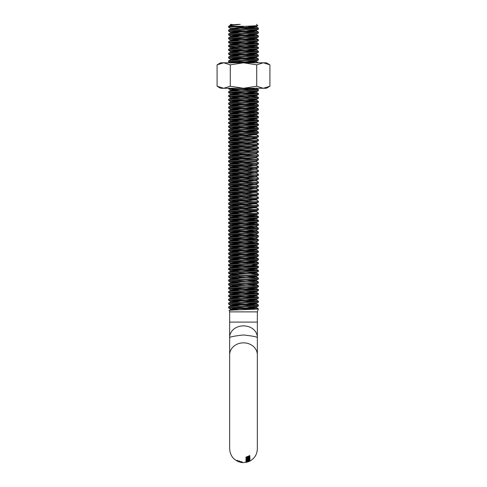 <?xml version="1.0" encoding="UTF-8"?>
<svg xmlns="http://www.w3.org/2000/svg" width="487" height="487" viewBox="0 0 487 487"><rect width="100%" height="100%" fill="white"/><g stroke="black" fill="none" stroke-linecap="round" stroke-linejoin="round"><path stroke-width="0.73" d="M243.5 325.864C254.013 326.156 257.714 333.583 257.343 337.923C258.244 337.101 253.63 336.115 243.5 334.965C233.395 336.109 228.78 337.095 229.657 337.923C229.28 333.552 233.048 326.144 243.5 325.864M242.325 462.163L236.664 460.416L239.385 461.755L242.325 462.163M240.067 462.06L242.167 462.407L238.466 461.639L236.652 460.726L240.292 462.169L240.188 461.597M249.101 460.933L249.301 461.372L245.892 462.394L249.405 461.305L243.5 462.65L241.199 462.455M249.813 461.128C254.622 458.431 257.136 454.322 257.343 448.807L257.343 354.828A13.843 11.986 0 0 0 243.5 342.842A13.843 11.986 0 0 0 229.657 354.828L229.657 448.807C230.174 456.069 233.955 460.611 241.004 462.425L236.712 460.872M229.657 311.881L229.657 322.096L257.343 322.096L257.343 311.881L229.657 311.881L229.164 310.463C227.916 309.927 258.956 309.397 258.396 308.861L243.5 308.861L228.604 307.9L228.604 306.938C227.673 306.299 259.327 305.659 258.396 305.02L258.36 306.025L256.272 307.236L254.598 307.498L230.686 309.105L238.703 309.835M245.898 458.017L249.892 457.323L246.848 457.944L249.837 456.374L246.72 457.238L249.776 455.601L245.825 457.287L248.96 456.897L245.898 458.017M245.953 460.854L249.922 459.874L246.903 460.726L249.928 459.296L246.842 460.288L249.934 458.778L245.959 460.385L249.027 459.795L245.953 460.854M245.941 459.606L249.934 458.76L246.915 459.497L249.922 457.999L246.824 458.924L249.892 457.348L245.935 458.998L249.04 458.498L245.941 459.606M245.935 461.335L246.745 461.165L245.935 461.335M248.668 461.152L249.971 460.452L245.838 461.846L248.668 461.152M247.956 461.53L245.819 462.224L247.956 461.53M248.534 461.694L245.88 462.437L248.534 461.694M245.88 462.437L245.807 461.968M257.343 311.881L258.396 308.861L256.272 307.607L232.402 309.263L230.686 309.586L233.985 310.024M230.728 309.525L229.164 310.463M230.521 24.356L230.875 24.356M256.479 24.356L257.787 25.665L228.604 27.235L230.728 28.496L240.688 29.269M236.219 24.837L230.728 24.539M231.617 24.356L230.43 24.447M258.396 305.976C259.327 306.621 227.673 307.26 228.604 307.9L230.728 309.16M246.312 302.987L256.314 303.815L232.402 305.416L230.728 305.684L228.604 306.938M258.396 302.135L258.396 301.173C259.327 301.812 227.673 302.451 228.604 303.097L228.604 304.058C227.673 303.413 259.327 302.774 258.396 302.135L256.272 303.389L254.598 303.657L230.686 305.258L240.688 306.092M246.312 299.14L256.314 299.974L232.402 301.575L230.728 301.837L228.604 303.097M258.396 298.288L258.396 297.326C259.327 297.971 227.673 298.61 228.604 299.249L228.604 300.211C227.673 299.572 259.327 298.933 258.396 298.288L256.272 299.548L254.598 299.809L230.686 301.41L240.688 302.244M246.312 295.292L256.314 296.126L232.402 297.727L230.728 297.995L228.604 299.249M258.396 294.446L258.396 293.484C259.327 294.124 227.673 294.763 228.604 295.408L228.604 296.364C227.673 295.725 259.327 295.085 258.396 294.446L256.272 295.7L254.598 295.968L230.686 297.569L240.688 298.397M246.312 291.451L256.314 292.279L232.402 293.886L230.728 294.148L228.604 295.408M258.396 290.599L258.396 289.637C259.327 290.282 227.673 290.922 228.604 291.561L228.604 292.523C227.673 291.877 259.327 291.244 258.396 290.599L256.272 291.859L254.598 292.121L230.686 293.722L240.688 294.556M246.312 287.604L256.314 288.438L232.402 290.039L230.728 290.307L228.604 291.561M258.396 286.758L258.396 285.796C259.327 286.435 227.673 287.074 228.604 287.714L228.604 288.675C227.673 288.036 259.327 287.397 258.396 286.758L256.272 288.012L254.598 288.28L230.686 289.881L240.688 290.709M246.312 283.763L256.314 284.591L232.402 286.192L230.728 286.459L228.604 287.714M258.396 282.91L258.396 281.949C259.327 282.594 227.673 283.227 228.604 283.872L228.604 284.834C227.673 284.189 259.327 283.55 258.396 282.91L256.272 284.165L254.598 284.432L230.686 286.033L240.688 286.867M246.312 279.915L256.314 280.749L232.402 282.35L230.728 282.612L228.604 283.872M258.396 279.063L258.396 278.107C259.327 278.747 227.673 279.386 228.604 280.025L228.604 280.987C227.673 280.348 259.327 279.708 258.396 279.063L256.272 280.323L254.598 280.585L230.686 282.192L240.688 283.02M246.312 276.074L256.314 276.902L232.402 278.503L230.728 278.771L228.604 280.025M258.396 275.222L258.396 274.26C259.327 274.899 227.673 275.539 228.604 276.184L228.604 277.146C227.673 276.5 259.327 275.861 258.396 275.222L256.272 276.476L254.598 276.744L230.686 278.345L240.688 279.179M246.312 272.227L256.314 273.061L232.402 274.662L230.728 274.924L228.604 276.184M258.396 271.375L258.396 270.413C259.327 271.058 227.673 271.697 228.604 272.336L228.604 273.298C227.673 272.659 259.327 272.02 258.396 271.375L256.272 272.635L254.598 272.897L230.686 274.498L240.688 275.332M246.312 268.38L256.314 269.214L232.402 270.815L230.728 271.082L228.604 272.336M258.396 267.533L258.396 266.572C259.327 267.211 227.673 267.85 228.604 268.495L228.604 269.451C227.673 268.812 259.327 268.173 258.396 267.533L256.272 268.787L254.598 269.055L230.686 270.656L240.688 271.484M255.383 265.129L256.314 265.366L254.598 265.689L232.402 266.973L230.728 267.235L228.604 268.495M258.396 263.686L258.396 262.724C259.327 263.37 227.673 264.009 228.604 264.648L228.604 265.61C227.673 264.965 259.327 264.331 258.396 263.686L256.272 264.946L254.598 265.208L230.686 266.809L240.688 267.643M246.312 260.691L256.314 261.525L232.402 263.126L230.728 263.394L228.604 264.648M258.396 259.845L258.396 258.883C259.327 259.522 227.673 260.161 228.604 260.801L228.604 261.762C227.673 261.123 259.327 260.484 258.396 259.845L256.272 261.099L254.598 261.367L230.686 262.968L240.688 263.796M246.312 256.85L256.314 257.678L232.402 259.279L230.728 259.547L228.604 260.801M258.396 255.998L258.396 255.036C259.327 255.681 227.673 256.314 228.604 256.959L228.604 257.921C227.673 257.276 259.327 256.637 258.396 255.998L256.272 257.252L254.598 257.52L230.686 259.121L240.688 259.955M246.312 253.003L256.314 253.837L232.402 255.438L230.728 255.699L228.604 256.959M258.396 252.15L258.396 251.195C259.327 251.834 227.673 252.473 228.604 253.112L228.604 254.074C227.673 253.435 259.327 252.796 258.396 252.15L256.272 253.41L254.598 253.672L230.686 255.279L240.688 256.107M246.312 249.161L256.314 249.989L232.402 251.59L230.728 251.858L228.604 253.112M258.396 248.309L258.396 247.347C259.327 247.986 227.673 248.626 228.604 249.271L228.604 250.233C227.673 249.588 259.327 248.948 258.396 248.309L256.272 249.563L254.598 249.831L230.686 251.432L240.688 252.266M246.312 245.314L256.314 246.148L232.402 247.749L230.728 248.011L228.604 249.271M258.396 244.462L258.396 243.5C259.327 244.145 227.673 244.784 228.604 245.424L228.604 246.385C227.673 245.746 259.327 245.107 258.396 244.462L256.272 245.722L254.598 245.984L230.686 247.585L240.688 248.419M246.312 241.467L256.314 242.301L232.402 243.902L230.728 244.17L228.604 245.424M258.396 240.621L258.396 239.659C259.327 240.298 227.673 240.937 228.604 241.582L228.604 242.538C227.673 241.899 259.327 241.26 258.396 240.621L256.272 241.875L254.598 242.142L230.686 243.743L240.688 244.571M246.312 237.626L256.314 238.453L232.402 240.061L230.728 240.322L228.604 241.582M258.396 236.773L258.396 235.811C259.327 236.457 227.673 237.096 228.604 237.735L228.604 238.697C227.673 238.052 259.327 237.419 258.396 236.773L256.272 238.033L254.598 238.295L230.686 239.896L240.688 240.73M246.312 233.778L256.314 234.612L232.402 236.213L230.728 236.481L228.604 237.735M258.396 232.932L258.396 231.97C259.327 232.609 227.673 233.249 228.604 233.888L228.604 234.85C227.673 234.21 259.327 233.571 258.396 232.932L256.272 234.186L254.598 234.454L230.686 236.055L240.688 236.883M246.312 229.937L256.314 230.765L232.402 232.366L230.728 232.634L228.604 233.888M258.396 229.085L258.396 228.123C259.327 228.768 227.673 229.401 228.604 230.047L228.604 231.008C227.673 230.363 259.327 229.724 258.396 229.085L256.272 230.339L254.598 230.607L230.686 232.208L240.688 233.042M246.312 226.09L256.314 226.924L232.402 228.525L230.728 228.787L228.604 230.047M258.396 225.238L258.396 224.276C259.327 224.921 227.673 225.56 228.604 226.199L228.604 227.161C227.673 226.522 259.327 225.883 258.396 225.238L256.272 226.498L254.598 226.759L230.686 228.366L240.688 229.194M246.312 222.249L256.314 223.076L232.402 224.677L230.728 224.945L228.604 226.199M258.396 221.396L258.396 220.434C259.327 221.074 227.673 221.713 228.604 222.358L228.604 223.32C227.673 222.675 259.327 222.035 258.396 221.396L256.272 222.65L254.598 222.918L230.686 224.519L240.688 225.353M246.312 218.401L256.314 219.235L232.402 220.836L230.728 221.098L228.604 222.358M258.396 217.549L258.396 216.587C259.327 217.232 227.673 217.872 228.604 218.511L228.604 219.473C227.673 218.833 259.327 218.194 258.396 217.549L256.272 218.809L254.598 219.071L230.686 220.672L240.688 221.506M246.312 214.554L256.314 215.388L232.402 216.989L230.728 217.257L228.604 218.511M258.396 213.708L258.396 212.746C259.327 213.385 227.673 214.024 228.604 214.67L228.604 215.625C227.673 214.986 259.327 214.347 258.396 213.708L256.272 214.962L254.598 215.23L230.686 216.831L240.688 217.659M246.312 210.713L256.314 211.541L232.402 213.148L230.728 213.409L228.604 214.67M258.396 209.86L258.396 208.899C259.327 209.544 227.673 210.183 228.604 210.822L228.604 211.784C227.673 211.139 259.327 210.506 258.396 209.86L256.272 211.121L254.598 211.382L230.686 212.983L240.688 213.817M246.312 206.865L256.314 207.699L232.402 209.3L230.728 209.568L228.604 210.822M258.396 206.019L258.396 205.057C259.327 205.697 227.673 206.336 228.604 206.975L228.604 207.937C227.673 207.298 259.327 206.658 258.396 206.019L256.272 207.273L254.598 207.541L230.686 209.142L240.688 209.97M246.312 203.024L256.314 203.852L232.402 205.453L230.728 205.721L228.604 206.975M258.396 202.172L258.396 201.21C259.327 201.855 227.673 202.489 228.604 203.134L228.604 204.096C227.673 203.45 259.327 202.811 258.396 202.172L256.272 203.426L254.598 203.694L230.686 205.295L240.688 206.129M258.396 201.21L256.272 199.956L232.402 201.612L230.728 201.874L228.604 203.134M258.396 198.325L258.396 197.363C259.327 198.008 227.673 198.647 228.604 199.286L228.604 200.248C227.673 199.609 259.327 198.97 258.396 198.325L256.272 199.585L254.598 199.847L230.686 201.454L240.688 202.282M258.396 197.363L256.272 196.109L232.402 197.765L230.728 198.032L228.604 199.286M258.396 194.483L258.396 193.522C259.327 194.161 227.673 194.8 228.604 195.445L228.604 196.407C227.673 195.762 259.327 195.123 258.396 194.483L256.272 195.737L254.598 196.005L230.686 197.606L240.688 198.44M246.312 191.488L256.314 192.322L232.402 193.923L230.728 194.185L228.604 195.445M258.396 190.636L258.396 189.674C259.327 190.32 227.673 190.959 228.604 191.598L228.604 192.56C227.673 191.921 259.327 191.281 258.396 190.636L256.272 191.896L254.598 192.158L230.686 193.759L240.688 194.593M258.396 189.674L256.272 188.42L232.402 190.076L230.728 190.344L228.604 191.598M258.396 186.795L258.396 185.833C259.327 186.472 227.673 187.111 228.604 187.757L228.604 188.713C227.673 188.073 259.327 187.434 258.396 186.795L256.272 188.049L254.598 188.317L230.686 189.918L240.688 190.746M246.312 183.8L256.314 184.628L232.402 186.235L230.728 186.497L228.604 187.757M258.396 182.948L258.396 181.986C259.327 182.631 227.673 183.27 228.604 183.909L228.604 184.871C227.673 184.226 259.327 183.593 258.396 182.948L256.272 184.208L254.598 184.47L230.686 186.071L240.688 186.905M246.312 179.953L256.314 180.787L232.402 182.388L230.728 182.655L228.604 183.909M258.396 179.106L258.396 178.145C259.327 178.784 227.673 179.423 228.604 180.062L228.604 181.024C227.673 180.385 259.327 179.746 258.396 179.106L256.272 180.36L254.598 180.628L230.686 182.229L240.688 183.057M256.314 176.458L256.314 176.939L254.598 177.262L232.402 178.54L230.728 178.808L228.604 180.062M258.396 175.259L258.396 174.297C259.327 174.936 227.673 175.576 228.604 176.221L228.604 177.183C227.673 176.537 259.327 175.898 258.396 175.259L256.272 176.513L254.598 176.781L230.686 178.382L240.688 179.216M246.312 172.264L256.314 173.098L232.402 174.699L230.728 174.961L228.604 176.221M258.396 171.412L258.396 170.45C259.327 171.095 227.673 171.734 228.604 172.374L228.604 173.335C227.673 172.696 259.327 172.057 258.396 171.412L256.272 172.672L254.598 172.934L230.686 174.541L240.688 175.369M246.312 168.423L256.314 169.251L232.402 170.852L230.728 171.12L228.604 172.374M258.396 167.571L258.396 166.609C259.327 167.248 227.673 167.887 228.604 168.532L228.604 169.494C227.673 168.849 259.327 168.21 258.396 167.571L256.272 168.825L254.598 169.092L230.686 170.694L240.688 171.527M246.312 164.576L256.314 165.41L232.402 167.011L230.728 167.272L228.604 168.532M258.396 163.723L258.396 162.761C259.327 163.407 227.673 164.046 228.604 164.685L228.604 165.647C227.673 165.008 259.327 164.369 258.396 163.723L256.272 164.983L254.598 165.245L230.686 166.846L240.688 167.68M255.383 161.319L256.314 161.562L254.598 161.885L232.402 163.163L230.728 163.431L228.604 164.685M258.396 159.882L258.396 158.92C259.327 159.559 227.673 160.199 228.604 160.844L228.604 161.8C227.673 161.16 259.327 160.521 258.396 159.882L256.272 161.136L254.598 161.404L230.686 163.005L240.688 163.833M255.383 157.478L256.314 157.715L254.598 158.038L232.402 159.322L230.728 159.584L228.604 160.844M258.396 156.035L258.396 155.073C259.327 155.718 227.673 156.357 228.604 156.997L228.604 157.958C227.673 157.313 259.327 156.68 258.396 156.035L256.272 157.289L254.598 157.557L230.686 159.158L240.688 159.992M255.383 153.63L256.314 153.874L254.598 154.19L232.402 155.475L230.728 155.743L228.604 156.997M258.396 152.194L258.396 151.232C259.327 151.871 227.673 152.51 228.604 153.149L228.604 154.111C227.673 153.472 259.327 152.833 258.396 152.194L256.272 153.448L254.598 153.715L230.686 155.316L240.688 156.144M255.383 149.789L256.314 150.026L254.598 150.349L232.402 151.627L230.728 151.895L228.604 153.149M258.396 148.346L258.396 147.384C259.327 148.024 227.673 148.663 228.604 149.308L228.604 150.27C227.673 149.625 259.327 148.985 258.396 148.346L256.272 149.6L254.598 149.868L230.686 151.469L240.688 152.303M255.383 145.942L256.314 146.185L254.598 146.502L232.402 147.786L230.728 148.048L228.604 149.308M258.396 144.499L258.396 143.537C259.327 144.182 227.673 144.822 228.604 145.461L228.604 146.423C227.673 145.783 259.327 145.144 258.396 144.499L256.272 145.759L254.598 146.021L230.686 147.628L240.688 148.456M255.383 142.101L256.314 142.338L254.598 142.661L232.402 143.939L230.728 144.207L228.604 145.461M258.396 140.658L258.396 139.696C259.327 140.335 227.673 140.974 228.604 141.62L228.604 142.581C227.673 141.936 259.327 141.297 258.396 140.658L256.272 141.912L254.598 142.18L230.686 143.781L240.688 144.615M255.383 138.253L256.314 138.497L254.598 138.813L232.402 140.098L230.728 140.359L228.604 141.62M258.396 136.81L258.396 135.849C259.327 136.494 227.673 137.133 228.604 137.772L228.604 138.734C227.673 138.095 259.327 137.456 258.396 136.81L256.272 138.071L254.598 138.332L230.686 139.933L240.688 140.767M246.312 133.815L256.314 134.649L232.402 136.25L230.728 136.518L228.604 137.772M258.396 132.969L258.396 132.007C259.327 132.647 227.673 133.286 228.604 133.931L228.604 134.887C227.673 134.248 259.327 133.608 258.396 132.969L256.272 134.223L254.598 134.491L230.686 136.092L240.688 136.92M246.312 129.974L256.314 130.802L232.402 132.409L230.728 132.671L228.604 133.931M258.396 129.122L258.396 128.16C259.327 128.805 227.673 129.445 228.604 130.084L228.604 131.046C227.673 130.4 259.327 129.767 258.396 129.122L256.272 130.376L254.598 130.644L230.686 132.245L240.688 133.079M246.312 126.127L256.314 126.961L232.402 128.562L230.728 128.83L228.604 130.084M258.396 125.281L258.396 124.319C259.327 124.958 227.673 125.597 228.604 126.236L228.604 127.198C227.673 126.559 259.327 125.92 258.396 125.281L256.272 126.535L254.598 126.803L230.686 128.404L240.688 129.232M246.312 122.286L256.314 123.114L232.402 124.715L230.728 124.982L228.604 126.236M258.396 121.433L258.396 120.472C259.327 121.111 227.673 121.75 228.604 122.395L228.604 123.357C227.673 122.712 259.327 122.073 258.396 121.433L256.272 122.687L254.598 122.955L230.686 124.556L240.688 125.39M246.312 118.438L256.314 119.272L232.402 120.873L230.728 121.135L228.604 122.395M258.396 117.586L258.396 116.624C259.327 117.27 227.673 117.909 228.604 118.548L228.604 119.51C227.673 118.871 259.327 118.231 258.396 117.586L256.272 118.846L254.598 119.108L230.686 120.715L240.688 121.543M246.312 114.597L256.314 115.425L232.402 117.026L230.728 117.294L228.604 118.548M258.396 113.745L258.396 112.783C259.327 113.422 227.673 114.061 228.604 114.707L228.604 115.669C227.673 115.023 259.327 114.384 258.396 113.745L256.272 114.999L254.598 115.267L230.686 116.868L240.688 117.702M246.312 110.75L256.314 111.584L232.402 113.185L230.728 113.447L228.604 114.707M258.396 109.898L258.396 108.936C259.327 109.581 227.673 110.22 228.604 110.859L228.604 111.821C227.673 111.182 259.327 110.543 258.396 109.898L256.272 111.158L254.598 111.42L230.686 113.021L240.688 113.855M246.312 106.903L256.314 107.737L232.402 109.338L230.728 109.605L228.604 110.859M258.396 106.056L258.396 105.095C259.327 105.734 227.673 106.373 228.604 107.018L228.604 107.974C227.673 107.335 259.327 106.696 258.396 106.056L256.272 107.31L254.598 107.578L230.686 109.179L240.688 110.007M246.312 103.061L256.314 103.889L232.402 105.496L230.728 105.758L228.604 107.018M258.396 102.209L258.396 101.247C259.327 101.893 227.673 102.532 228.604 103.171L228.604 104.133C227.673 103.487 259.327 102.854 258.396 102.209L256.272 103.463L254.598 103.731L230.686 105.332L240.688 106.166M246.312 99.214L256.314 100.048L232.402 101.649L230.728 101.917L228.604 103.171M258.396 98.362L258.396 97.406C259.327 98.045 227.673 98.684 228.604 99.324L228.604 100.285C227.673 99.646 259.327 99.007 258.396 98.362L256.272 99.622L254.598 99.884L230.686 101.491L240.688 102.319M246.312 95.373L256.314 96.201L232.402 97.802L230.728 98.07L228.604 99.324M258.396 94.521L258.396 93.559C259.327 94.198 227.673 94.837 228.604 95.482L228.604 96.444C227.673 95.799 259.327 95.16 258.396 94.521L256.272 95.775L254.598 96.042L230.686 97.644L240.688 98.477M246.312 91.526L256.314 92.36L232.402 93.961L230.728 94.222L228.604 95.482M258.396 90.673L258.396 89.711C259.327 90.357 227.673 90.996 228.604 91.635L228.604 92.597C227.673 91.958 259.327 91.319 258.396 90.673L256.272 91.933L254.598 92.195L230.686 93.802L240.688 94.63M230.728 90.381L230.686 89.955L232.402 89.632L256.314 88.512L232.402 90.113L230.728 90.381L228.604 91.635M233.06 88.275L228.604 88.756L228.604 88.275M258.396 59.919L258.396 58.957C259.327 59.597 227.673 60.236 228.604 60.881L228.604 61.843C227.673 61.198 259.327 60.558 258.396 59.919L256.272 61.173L254.598 61.441L231.617 62.799M246.312 56.924L256.314 57.758L232.402 59.359L230.728 59.621L228.604 60.881M258.396 56.072L258.396 55.11C259.327 55.755 227.673 56.395 228.604 57.034L228.604 57.996C227.673 57.356 259.327 56.717 258.396 56.072L256.272 57.332L254.598 57.594L230.686 59.195L240.688 60.029M246.312 53.077L256.314 53.911L232.402 55.512L230.728 55.78L228.604 57.034M258.396 52.231L258.396 51.269C259.327 51.908 227.673 52.547 228.604 53.193L228.604 54.148C227.673 53.509 259.327 52.87 258.396 52.231L256.272 53.485L254.598 53.753L230.686 55.354L240.688 56.182M246.312 49.236L256.314 50.064L232.402 51.671L230.728 51.932L228.604 53.193M258.396 48.383L258.396 47.422C259.327 48.067 227.673 48.706 228.604 49.345L228.604 50.307C227.673 49.662 259.327 49.023 258.396 48.383L256.272 49.637L254.598 49.905L230.686 51.506L240.688 52.34M246.312 45.388L256.314 46.222L232.402 47.823L230.728 48.091L228.604 49.345M258.396 44.536L258.396 43.58C259.327 44.22 227.673 44.859 228.604 45.498L228.604 46.46C227.673 45.821 259.327 45.181 258.396 44.536L256.272 45.796L254.598 46.058L230.686 47.665L240.688 48.493M246.312 41.547L256.314 42.375L232.402 43.976L230.728 44.244L228.604 45.498M258.396 40.695L258.396 39.733C259.327 40.372 227.673 41.011 228.604 41.657L228.604 42.619C227.673 41.973 259.327 41.334 258.396 40.695L256.272 41.949L254.598 42.217L230.686 43.818L240.688 44.652M246.312 37.7L256.314 38.534L232.402 40.135L230.728 40.397L228.604 41.657M258.396 36.848L258.396 35.886C259.327 36.531 227.673 37.17 228.604 37.809L228.604 38.771C227.673 38.132 259.327 37.493 258.396 36.848L256.272 38.108L254.598 38.37L230.686 39.971L240.688 40.805M246.312 33.853L256.314 34.687L232.402 36.288L230.728 36.555L228.604 37.809M258.396 33.006L258.396 32.045C259.327 32.684 227.673 33.323 228.604 33.968L228.604 34.93C227.673 34.285 259.327 33.646 258.396 33.006L256.272 34.26L254.598 34.528L230.686 36.129L240.688 36.963M246.312 30.011L256.314 30.845L232.402 32.446L230.728 32.708L228.604 33.968M258.396 29.159L258.396 28.197C259.327 28.843 227.673 29.482 228.604 30.121L228.604 31.083C227.673 30.444 259.327 29.804 258.396 29.159L256.272 30.419L254.598 30.681L230.686 32.282L240.688 33.116M246.793 26.188L256.314 26.998L232.402 28.599L230.728 28.867L228.604 30.121M233.06 307.419L258.36 308.813M228.604 304.058L253.94 305.495M233.06 303.578L258.396 305.02M228.604 300.211L253.94 301.654M233.06 299.73L258.396 301.173M228.604 296.364L253.94 297.807M233.06 295.889L258.396 297.326M228.604 292.523L253.94 293.965M233.06 292.042L258.396 293.484M228.604 288.675L253.94 290.118M233.06 288.194L258.396 289.637M228.604 284.834L240.688 285.68M233.06 284.353L258.396 285.796M228.604 280.987L240.688 281.839M233.06 280.506L258.396 281.949M228.604 277.146L240.688 277.992M233.06 276.665L258.396 278.107M228.604 273.298L240.688 274.151M233.06 272.817L246.312 273.408M251.115 273.627L258.396 274.26M228.604 269.451L253.94 270.894M233.06 268.976L258.396 270.413M228.604 265.61L253.94 267.053M233.06 265.129L258.396 266.572M228.604 261.762L253.94 263.205M233.06 261.282L258.396 262.724M228.604 257.921L253.94 259.364M233.06 257.44L258.396 258.883M228.604 254.074L253.94 255.517M233.06 253.593L258.396 255.036M228.604 250.233L253.94 251.669M233.06 249.752L258.396 251.195M228.604 246.385L253.94 247.828M233.06 245.905L258.396 247.347M228.604 242.538L253.94 243.981M233.06 242.063L258.396 243.5M228.604 238.697L253.94 240.14M233.06 238.216L258.396 239.659M228.604 234.85L253.94 236.292M233.06 234.369L258.396 235.811M228.604 231.008L253.94 232.451M233.06 230.528L258.396 231.97M228.604 227.161L253.94 228.604M233.06 226.68L258.396 228.123M228.604 223.32L253.94 224.757M233.06 222.839L258.396 224.276M228.604 219.473L253.94 220.915M233.06 218.992L258.396 220.434M228.604 215.625L253.94 217.068M233.06 215.151L258.396 216.587M228.604 211.784L253.94 213.227M233.06 211.303L251.115 212.113M256.272 211.486L258.396 212.746M228.604 207.937L253.94 209.38M233.06 207.456L251.115 208.266M256.272 207.645L258.396 208.899M228.604 204.096L253.94 205.538M233.06 203.615L251.115 204.424M256.272 203.797L258.396 205.057M228.604 200.248L253.94 201.691M233.06 199.767L251.115 200.577M228.604 196.407L253.94 197.844M233.06 195.926L251.115 196.736M228.604 192.56L253.94 194.003M233.06 192.079L251.115 192.889M256.272 192.268L258.396 193.522M228.604 188.713L253.94 190.155M233.06 188.238L251.115 189.041M228.604 184.871L253.94 186.314M233.06 184.39L251.115 185.2M256.272 184.573L258.396 185.833M228.604 181.024L253.94 182.467M233.06 180.543L251.115 181.353M256.272 180.732L258.396 181.986M228.604 177.183L253.94 178.626M233.06 176.702L251.115 177.512M246.312 176.111L256.272 176.884L258.396 178.145M228.604 173.335L253.94 174.778M233.06 172.855L251.115 173.664M256.272 173.043L258.396 174.297M228.604 169.494L253.94 170.931M233.06 169.013L251.115 169.823M256.272 169.196L258.396 170.45M228.604 165.647L253.94 167.09M233.06 165.166L251.115 165.976M256.272 165.349L258.396 166.609M228.604 161.8L253.94 163.242M233.06 161.319L251.115 162.128M256.272 161.507L258.396 162.761M228.604 157.958L253.94 159.401M233.06 157.478L251.115 158.287M256.272 157.66L258.396 158.92M228.604 154.111L253.94 155.554M233.06 153.63L251.115 154.44M256.272 153.819L258.396 155.073M228.604 150.27L253.94 151.713M233.06 149.789L251.115 150.599M256.272 149.972L258.396 151.232M228.604 146.423L253.94 147.865M233.06 145.942L251.115 146.751M256.272 146.13L258.396 147.384M228.604 142.581L253.94 144.018M233.06 142.101L251.115 142.91M256.272 142.283L258.396 143.537M228.604 138.734L253.94 140.177M233.06 138.253L251.115 139.063M256.272 138.436L258.396 139.696M228.604 134.887L253.94 136.33M233.06 134.406L251.115 135.216M256.272 134.595L258.396 135.849M228.604 131.046L253.94 132.488M233.06 130.565L258.396 132.007M228.604 127.198L253.94 128.641M233.06 126.717L258.396 128.16M228.604 123.357L253.94 124.8M233.06 122.876L258.396 124.319M228.604 119.51L253.94 120.953M233.06 119.029L258.396 120.472M228.604 115.669L253.94 117.105M233.06 115.188L258.396 116.624M228.604 111.821L253.94 113.264M233.06 111.34L258.396 112.783M228.604 107.974L253.94 109.417M233.06 107.493L258.396 108.936M228.604 104.133L253.94 105.576M233.06 103.652L258.396 105.095M228.604 100.285L253.94 101.728M233.06 99.805L258.396 101.247M228.604 96.444L253.94 97.887M233.06 95.963L246.312 96.554M251.115 96.773L258.396 97.406M228.604 92.597L253.94 94.04M233.06 92.116L258.396 93.559M228.604 88.756L253.94 90.192M246.312 88.865L258.396 89.711M228.604 61.843L243.5 62.799L230.29 64.844L223.691 62.799L217.086 64.844L220.623 62.799L263.309 62.799L256.71 64.844L243.5 62.799M233.06 61.362L258.396 62.799M228.604 57.996L253.94 59.438M233.06 57.515L258.396 58.957M228.604 54.148L253.94 55.591M233.06 53.667L258.396 55.11M228.604 50.307L253.94 51.75M233.06 49.826L258.396 51.269M228.604 46.46L235.885 47.093M240.688 47.312L253.94 47.903M233.06 45.979L258.396 47.422M228.604 42.619L253.94 44.061M233.06 42.138L258.396 43.58M228.604 38.771L253.94 40.214M233.06 38.29L258.396 39.733M228.604 34.93L253.94 36.367M233.06 34.449L258.396 35.886M228.604 31.083L253.94 32.526M233.06 30.602L258.396 32.045M235.885 27.869L253.94 28.678M228.604 27.235L228.604 26.28L243.5 26.28M233.06 26.755L258.396 28.197M240.261 24.356L232.171 25.379L228.604 26.28L230.728 25.02L232.183 25.379M252.321 26.024L256.272 26.572L257.787 25.665M238.527 24.356L230.728 25.02M230.728 28.867L235.885 29.488M230.728 32.708L235.885 33.335M230.728 36.555L235.885 37.176M230.728 40.397L235.885 41.024M230.728 44.244L235.885 44.865M230.728 48.091L235.885 48.712M230.728 51.932L235.885 52.559M230.728 55.78L235.885 56.401M230.728 59.621L235.885 60.248M246.312 60.765L256.314 61.599L238.527 62.799M230.686 90.436L235.885 91.002M230.728 94.222L235.885 94.849M230.728 98.07L235.885 98.691M230.728 101.917L235.885 102.538M230.728 105.758L235.885 106.385M230.728 109.605L235.885 110.226M230.728 113.447L235.885 114.074M230.728 117.294L235.885 117.915M230.728 121.135L235.885 121.762M230.728 124.982L235.885 125.603M230.728 128.83L235.885 129.451M230.728 132.671L235.885 133.298M230.728 136.518L235.885 137.139M230.728 140.359L235.885 140.987M230.728 144.207L235.885 144.828M230.728 148.048L235.885 148.675M230.728 151.895L235.885 152.516M230.728 155.743L235.885 156.364M230.728 159.584L235.885 160.211M230.728 163.431L235.885 164.052M230.728 167.272L235.885 167.899M230.728 171.12L235.885 171.741M230.728 174.961L235.885 175.588M230.728 178.808L235.885 179.429M230.728 182.655L235.885 183.276M230.728 186.497L235.885 187.124M246.312 187.641L255.383 188.238M230.728 190.344L235.885 190.965M230.728 194.185L235.885 194.812M246.312 195.336L255.383 195.926M230.728 198.032L235.885 198.653M246.312 199.177L255.383 199.767M230.728 201.874L235.885 202.501M230.728 205.721L235.885 206.348M230.728 209.568L235.885 210.189M230.728 213.409L235.885 214.037M230.728 217.257L235.885 217.878M230.728 221.098L235.885 221.725M230.728 224.945L235.885 225.566M230.728 228.787L235.885 229.414M230.728 232.634L235.885 233.261M230.728 236.481L235.885 237.102M230.728 240.322L235.885 240.949M230.728 244.17L235.885 244.791M230.728 248.011L235.885 248.638M230.728 251.858L235.885 252.479M230.728 255.699L235.885 256.326M230.728 259.547L235.885 260.174M230.728 263.394L235.885 264.015M230.728 267.235L235.885 267.862M230.728 271.082L235.885 271.703M230.728 274.924L235.885 275.551M230.728 278.771L235.885 279.392M230.728 282.612L235.885 283.239M230.728 286.459L235.885 287.087M230.728 290.307L235.885 290.928M230.728 294.148L235.885 294.775M230.728 297.995L235.885 298.616M230.728 301.837L235.885 302.464M230.728 305.684L235.885 306.305M246.312 306.828L256.272 307.607M230.728 24.648L234.399 25.068M256.272 26.572L230.728 28.496M251.115 29.792L256.272 30.419M251.115 33.64L256.272 34.26M251.115 37.481L256.272 38.108M251.115 41.328L256.272 41.949M251.115 45.169L256.272 45.796M251.115 49.017L256.272 49.637M251.115 52.864L256.272 53.485M251.115 56.705L256.272 57.332M251.115 60.552L256.272 61.173M230.686 89.955L240.688 90.789M251.115 91.306L256.272 91.933M251.115 95.154L256.272 95.775M251.115 98.995L256.272 99.622M251.115 102.842L256.272 103.463M251.115 106.69L256.272 107.31M251.115 110.531L256.272 111.158M251.115 114.378L256.272 114.999M251.115 118.219L256.272 118.846M251.115 122.067L256.272 122.687M251.115 125.908L256.272 126.535M251.115 129.755L256.272 130.376M251.115 133.602L256.272 134.223M251.115 137.444L256.272 138.071M251.115 141.291L256.272 141.912M251.115 145.132L256.272 145.759M251.115 148.979L256.272 149.6M256.314 153.874L256.272 153.448M256.314 157.715L256.272 157.289M256.314 161.562L256.272 161.136M256.314 165.41L256.272 164.983M251.115 191.269L256.314 191.841L256.314 192.322M251.115 195.117L256.314 195.683L256.314 196.164M251.115 198.958L256.314 199.53L256.314 200.011M251.115 202.805L256.314 203.371L256.314 203.852M251.115 206.646L256.314 207.218L256.314 207.699M251.115 210.494L256.272 211.121M251.115 214.341L256.272 214.962M251.115 218.182L256.272 218.809M251.115 222.029L256.272 222.65M256.314 226.924L256.272 226.498M256.314 230.765L256.272 230.339M256.314 234.612L256.272 234.186M256.314 238.453L256.272 238.033M256.314 242.301L256.272 241.875M251.115 245.095L256.272 245.722M251.115 248.942L256.272 249.563M251.115 252.783L256.272 253.41M251.115 256.631L256.272 257.252M251.115 260.472L256.272 261.099M251.115 264.319L256.272 264.946M251.115 268.167L256.272 268.787M251.115 272.008L256.272 272.635M251.115 275.855L256.272 276.476M251.115 279.696L256.272 280.323M251.115 283.544L256.272 284.165M251.115 287.385L256.272 288.012M251.115 291.232L256.272 291.859M251.115 295.079L256.272 295.7M251.115 298.921L256.272 299.548M251.115 302.768L256.272 303.389M251.115 306.609L256.272 307.236M249.673 456.922L249.892 457.323M246.732 457.506L246.848 457.944M249.636 456.222L249.855 456.617M246.611 456.806L246.72 457.238M249.581 455.448L249.801 455.838M248.772 456.489L248.96 456.897M241.12 461.956L241.035 462.431M249.703 459.46L249.922 459.874M246.787 460.27L246.903 460.726M247.53 460.026L247.676 460.471M249.697 459.04L249.916 459.454M246.726 459.831L246.842 460.288M247.56 459.551L247.706 459.996M249.709 458.529L249.934 458.943M248.839 459.363L249.027 459.795M249.709 458.352L249.934 458.76M246.793 459.052L246.915 459.497M249.697 457.792L249.922 458.2M246.708 458.48L246.824 458.924M249.679 457.147L249.904 457.549M248.851 458.084L249.04 458.498M246.629 460.818L246.739 461.274M248.553 460.757L248.735 461.201M247.244 461.219L247.378 461.676M246.331 461.268L246.434 461.731M247.828 460.714L247.98 461.165M249.228 460.294L249.429 460.72M247.834 461.335L247.993 461.792M249.399 461.104L246.422 462.114L249.399 461.104L249.198 460.672M247.792 461.146L247.95 461.597M246.319 461.646L246.422 462.114M248.102 461.353L248.267 461.804M249.149 460.866L249.35 461.305M249.661 460.617L249.886 461.043M249.198 460.872L249.405 461.305M241.558 461.889L241.485 462.364M241.546 461.98L241.479 462.455M242.197 462.06L242.155 462.54M239.835 461.548L239.701 462.011M237.394 460.586L237.175 461.012M238.673 461.232L238.496 461.676M239.525 461.292L239.385 461.755M241.777 461.743L241.716 462.218M241.729 462.096L237.199 460.702L241.729 462.096L241.789 461.627M239.543 461.025L239.403 461.475M237.419 460.282L237.199 460.702M269.914 86.229L263.309 88.275L220.623 88.275L217.086 86.229L223.691 88.275L230.29 86.229L243.5 88.275L256.71 86.229L263.309 88.275L266.377 88.275L269.914 86.229L269.914 64.844L263.309 62.799L266.377 62.799L269.914 64.844M217.086 86.229L217.086 64.844M256.71 86.229L256.71 64.844M230.29 86.229L230.29 64.844M247.469 457.25L247.615 457.677M247.445 456.502L247.585 456.928M247.548 458.797L247.694 459.235M247.542 458.188L247.688 458.62M247.865 461.39L248.017 461.846M257.343 322.096L257.343 354.828M229.657 322.096L229.657 354.828M258.36 28.149L256.272 26.943M258.36 31.996L256.272 30.784M258.36 35.843L256.272 34.632M258.36 39.684L256.272 38.479M258.36 43.532L256.272 42.32M258.36 47.373L256.272 46.168M258.36 51.22L256.272 50.009M258.36 55.068L256.272 53.856M258.36 58.909L256.272 57.697M258.36 62.756L256.272 61.545M258.36 89.669L256.272 88.457M258.36 93.51L256.272 92.305M258.36 97.357L256.272 96.146M258.36 101.199L256.272 99.993M258.36 105.046L256.272 103.834M258.36 108.893L256.272 107.682M258.36 112.734L256.272 111.523M258.36 116.582L256.272 115.37M258.36 120.423L256.272 119.218M258.36 124.27L256.272 123.059M258.36 128.111L256.272 126.906M258.36 131.959L256.272 130.747M258.36 216.545L256.272 215.333M258.36 220.386L256.272 219.18M258.36 224.233L256.272 223.022M258.36 228.074L256.272 226.869M258.36 231.922L256.272 230.71M258.36 235.763L256.272 234.557M258.36 239.61L256.272 238.399M258.36 243.457L256.272 242.246M258.36 247.299L256.272 246.093M258.36 251.146L256.272 249.934M258.36 254.987L256.272 253.782M258.36 258.834L256.272 257.623M258.36 262.676L256.272 261.47M258.36 266.523L256.272 265.312M258.36 270.37L256.272 269.159M258.36 274.211L256.272 273.006M258.36 278.059L256.272 276.847M258.36 281.9L256.272 280.695M258.36 285.747L256.272 284.536M258.36 289.588L256.272 288.383M258.36 293.436L256.272 292.224M258.36 297.283L256.272 296.072M258.36 301.124L256.272 299.919M258.36 304.972L256.272 303.76M230.728 32.337L228.64 31.131M230.728 36.184L228.64 34.973M230.728 40.031L228.64 38.82M230.728 43.873L228.64 42.661M230.728 47.72L228.64 46.509M230.728 51.561L228.64 50.356M230.728 55.408L228.64 54.197M230.728 59.25L228.64 58.044M230.728 63.097L228.64 61.886M230.728 90.01L228.64 88.798M230.728 93.857L228.64 92.646M230.728 97.698L228.64 96.493M230.728 101.546L228.64 100.334M230.728 105.387L228.64 104.181M230.728 109.234L228.64 108.023M230.728 113.075L228.64 111.87M230.728 116.923L228.64 115.711M230.728 120.77L228.64 119.559M230.728 124.611L228.64 123.406M230.728 128.458L228.64 127.247M230.728 132.3L228.64 131.094M230.728 136.147L228.64 134.936M230.728 139.988L228.64 138.783M230.728 143.835L228.64 142.624M230.728 147.683L228.64 146.471M230.728 151.524L228.64 150.319M230.728 155.371L228.64 154.16M230.728 159.212L228.64 158.007M230.728 163.06L228.64 161.848M230.728 166.901L228.64 165.696M230.728 170.748L228.64 169.537M230.728 174.596L228.64 173.384M230.728 178.437L228.64 177.231M230.728 182.284L228.64 181.073M230.728 186.125L228.64 184.92M230.728 189.973L228.64 188.761M230.728 193.814L228.64 192.608M230.728 197.661L228.64 196.45M230.728 201.508L228.64 200.297M230.728 205.35L228.64 204.144M230.728 209.197L228.64 207.986M230.728 213.038L228.64 211.833M230.728 216.885L228.64 215.674M230.728 220.727L228.64 219.521M230.728 224.574L228.64 223.363M230.728 228.421L228.64 227.21M230.728 232.262L228.64 231.057M230.728 236.11L228.64 234.898M230.728 239.951L228.64 238.746M230.728 243.798L228.64 242.587M230.728 247.639L228.64 246.434M230.728 251.487L228.64 250.275M230.728 255.334L228.64 254.123M230.728 259.175L228.64 257.97M230.728 263.023L228.64 261.811M230.728 266.864L228.64 265.659M230.728 270.711L228.64 269.5M230.728 274.552L228.64 273.347M230.728 278.4L228.64 277.188M230.728 282.247L228.64 281.036M230.728 286.088L228.64 284.883M230.728 289.935L228.64 288.724M230.728 293.777L228.64 292.571M230.728 297.624L228.64 296.413M230.728 301.465L228.64 300.26M230.728 305.312L228.64 304.101M230.686 25.074L230.686 24.593M256.314 26.998L256.314 26.517M230.686 28.922L230.686 28.441M256.314 30.845L256.314 30.364M230.686 32.763L230.686 32.282M256.314 34.687L256.314 34.206M230.686 36.61L230.686 36.129M256.314 38.534L256.314 38.053M230.686 40.451L230.686 39.971M256.314 42.375L256.314 41.894M230.686 44.299L230.686 43.818M256.314 46.222L256.314 45.741M230.686 48.146L230.686 47.665M256.314 50.064L256.314 49.583M230.686 51.987L230.686 51.506M256.314 53.911L256.314 53.43M230.686 55.835L230.686 55.354M256.314 57.758L256.314 57.277M230.686 59.676L230.686 59.195M256.314 61.599L256.314 61.119M256.314 88.512L256.314 88.031M256.314 92.36L256.314 91.879M230.686 94.277L230.686 93.802M256.314 96.201L256.314 95.72M230.686 98.124L230.686 97.644M256.314 100.048L256.314 99.567M230.686 101.972L230.686 101.491M256.314 103.889L256.314 103.408M230.686 105.813L230.686 105.332M256.314 107.737L256.314 107.256M230.686 109.66L230.686 109.179M256.314 111.584L256.314 111.103M230.686 113.501L230.686 113.021M256.314 115.425L256.314 114.944M230.686 117.349L230.686 116.868M256.314 119.272L256.314 118.791M230.686 121.19L230.686 120.715M256.314 123.114L256.314 122.633M230.686 125.037L230.686 124.556M256.314 126.961L256.314 126.48M230.686 128.885L230.686 128.404M256.314 130.802L256.314 130.321M230.686 132.726L230.686 132.245M256.314 134.649L256.314 134.168M230.686 136.573L230.686 136.092M256.314 138.497L256.314 138.016M230.686 140.414L230.686 139.933M256.314 142.338L256.314 141.857M230.686 144.262L230.686 143.781M256.314 146.185L256.314 145.704M230.686 148.103L230.686 147.628M256.314 150.026L256.314 149.546M230.686 151.95L230.686 151.469M230.686 155.797L230.686 155.316M230.686 159.639L230.686 159.158M230.686 163.486L230.686 163.005M230.686 167.327L230.686 166.846M256.314 169.251L256.314 168.77M230.686 171.174L230.686 170.694M256.314 173.098L256.314 172.617M230.686 175.016L230.686 174.541M230.686 178.863L230.686 178.382M256.314 180.787L256.314 180.306M230.686 182.71L230.686 182.229M256.314 184.628L256.314 184.147M230.686 186.551L230.686 186.071M256.314 188.475L256.314 187.994M230.686 190.399L230.686 189.918M230.686 194.24L230.686 193.759M230.686 198.087L230.686 197.606M230.686 201.928L230.686 201.454M230.686 205.776L230.686 205.295M230.686 209.623L230.686 209.142M256.314 211.541L256.314 211.06M230.686 213.464L230.686 212.983M256.314 215.388L256.314 214.907M230.686 217.312L230.686 216.831M256.314 219.235L256.314 218.754M230.686 221.153L230.686 220.672M256.314 223.076L256.314 222.596M230.686 225L230.686 224.519M230.686 228.841L230.686 228.366M230.686 232.689L230.686 232.208M230.686 236.536L230.686 236.055M230.686 240.377L230.686 239.896M230.686 244.224L230.686 243.743M256.314 246.148L256.314 245.667M230.686 248.066L230.686 247.585M256.314 249.989L256.314 249.508M230.686 251.913L230.686 251.432M256.314 253.837L256.314 253.356M230.686 255.754L230.686 255.279M256.314 257.678L256.314 257.197M230.686 259.601L230.686 259.121M256.314 261.525L256.314 261.044M230.686 263.449L230.686 262.968M256.314 265.366L256.314 264.885M230.686 267.29L230.686 266.809M256.314 269.214L256.314 268.733M230.686 271.137L230.686 270.656M256.314 273.061L256.314 272.58M230.686 274.978L230.686 274.498M256.314 276.902L256.314 276.421M230.686 278.826L230.686 278.345M256.314 280.749L256.314 280.269M230.686 282.673L230.686 282.192M256.314 284.591L256.314 284.11M230.686 286.514L230.686 286.033M256.314 288.438L256.314 287.957M230.686 290.362L230.686 289.881M256.314 292.279L256.314 291.798M230.686 294.203L230.686 293.722M256.314 296.126L256.314 295.646M230.686 298.05L230.686 297.569M256.314 299.974L256.314 299.493M230.686 301.891L230.686 301.41M256.314 303.815L256.314 303.334M230.686 305.739L230.686 305.258M256.314 307.662L256.314 307.181M230.686 309.586L230.686 309.105"/></g></svg>
